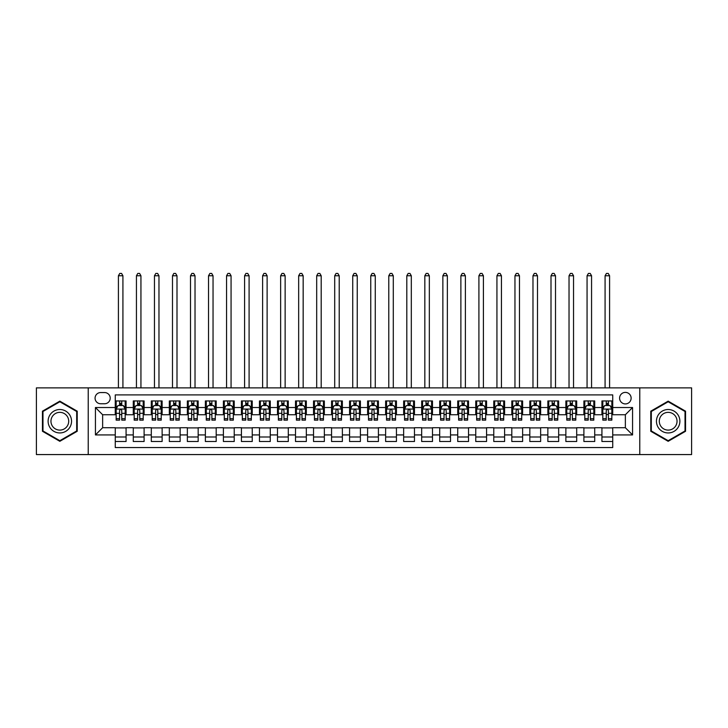 <?xml version="1.0" encoding="UTF-8"?>
<svg xmlns="http://www.w3.org/2000/svg" width="728" height="728" viewBox="0 0 728 728"><rect width="100%" height="100%" fill="white"/><g stroke="black" fill="none" stroke-linecap="round" stroke-linejoin="round"><path stroke-width="1.09" d="M625.361 392.392A5.769 5.769 0 0 0 619.592 398.161A5.769 5.769 0 0 0 625.361 403.922A5.769 5.769 0 0 0 631.13 398.161A5.769 5.769 0 0 0 625.361 392.392M639.775 454.572L691.6 454.572L691.6 387.878L639.775 387.878L639.775 454.572L88.225 454.572L88.225 387.878L36.4 387.878L36.4 454.572L88.225 454.572M612.739 400.955L601.929 400.955L601.929 407.525L594.721 407.525L594.721 414.742L601.929 414.742L601.929 407.525M594.721 407.525L594.721 400.955L583.902 400.955L583.902 407.525L576.694 407.525L576.694 414.742L583.902 414.742L583.902 407.525M576.694 407.525L576.694 400.955L565.874 400.955L565.874 407.525L558.667 407.525L558.667 414.742L565.874 414.742L565.874 407.525M558.667 407.525L558.667 400.955L547.856 400.955L547.856 407.525L540.64 407.525L540.64 414.742L547.856 414.742L547.856 407.525M540.64 407.525L540.64 400.955L529.829 400.955L529.829 407.525L522.622 407.525L522.622 414.742L529.829 414.742L529.829 407.525M522.622 407.525L522.622 400.955L511.802 400.955L511.802 407.525L504.595 407.525L504.595 414.742L511.802 414.742L511.802 407.525M504.595 407.525L504.595 400.955L493.775 400.955L493.775 407.525L486.568 407.525L486.568 414.742L493.775 414.742L493.775 407.525M486.568 407.525L486.568 400.955L475.757 400.955L475.757 407.525L468.541 407.525L468.541 414.742L475.757 414.742L475.757 407.525M468.541 407.525L468.541 400.955L457.73 400.955L457.73 407.525L450.523 407.525L450.523 414.742L457.73 414.742L457.73 407.525M450.523 407.525L450.523 400.955L439.703 400.955L439.703 407.525L432.496 407.525L432.496 414.742L439.703 414.742L439.703 407.525M432.496 407.525L432.496 400.955L421.676 400.955L421.676 407.525L414.469 407.525L414.469 414.742L421.676 414.742L421.676 407.525M414.469 407.525L414.469 400.955L403.658 400.955L403.658 407.525L396.442 407.525L396.442 414.742L403.658 414.742L403.658 407.525M396.442 407.525L396.442 400.955L385.631 400.955L385.631 407.525L378.424 407.525L378.424 414.742L385.631 414.742L385.631 407.525M378.424 407.525L378.424 400.955L367.604 400.955L367.604 407.525L360.396 407.525L360.396 414.742L367.604 414.742L367.604 407.525M360.396 407.525L360.396 400.955L349.577 400.955L349.577 407.525L342.369 407.525L342.369 414.742L349.577 414.742L349.577 407.525M342.369 407.525L342.369 400.955L331.559 400.955L331.559 407.525L324.342 407.525L324.342 414.742L331.559 414.742L331.559 407.525M324.342 407.525L324.342 400.955L313.531 400.955L313.531 407.525L306.324 407.525L306.324 414.742L313.531 414.742L313.531 407.525M306.324 407.525L306.324 400.955L295.504 400.955L295.504 407.525L288.297 407.525L288.297 414.742L295.504 414.742L295.504 407.525M288.297 407.525L288.297 400.955L277.477 400.955L277.477 407.525L270.27 407.525L270.27 414.742L277.477 414.742L277.477 407.525M270.27 407.525L270.27 400.955L259.459 400.955L259.459 407.525L252.243 407.525L252.243 414.742L259.459 414.742L259.459 407.525M252.243 407.525L252.243 400.955L241.432 400.955L241.432 407.525L234.225 407.525L234.225 414.742L241.432 414.742L241.432 407.525M234.225 407.525L234.225 400.955L223.405 400.955L223.405 407.525L216.198 407.525L216.198 414.742L223.405 414.742L223.405 407.525M216.198 407.525L216.198 400.955L205.378 400.955L205.378 407.525L198.171 407.525L198.171 414.742L205.378 414.742L205.378 407.525M198.171 407.525L198.171 400.955L187.36 400.955L187.36 407.525L180.144 407.525L180.144 414.742L187.36 414.742L187.36 407.525M180.144 407.525L180.144 400.955L169.333 400.955L169.333 407.525L162.126 407.525L162.126 414.742L169.333 414.742L169.333 407.525M162.126 407.525L162.126 400.955L151.306 400.955L151.306 407.525L144.099 407.525L144.099 414.742L151.306 414.742L151.306 407.525M144.099 407.525L144.099 400.955L133.279 400.955L133.279 414.742L126.071 414.742L126.071 400.955L115.261 400.955M115.261 441.505L126.071 441.505L126.071 427.718L133.279 427.718L133.279 441.505L144.099 441.505L144.099 427.718L151.306 427.718L151.306 434.925L144.099 434.925M151.306 434.925L151.306 441.505L162.126 441.505L162.126 427.718L169.333 427.718L169.333 434.925L162.126 434.925M169.333 434.925L169.333 441.505L180.144 441.505L180.144 427.718L187.36 427.718L187.36 434.925L180.144 434.925M187.36 434.925L187.36 441.505L198.171 441.505L198.171 427.718L205.378 427.718L205.378 434.925L198.171 434.925M205.378 434.925L205.378 441.505L216.198 441.505L216.198 427.718L223.405 427.718L223.405 434.925L216.198 434.925M223.405 434.925L223.405 441.505L234.225 441.505L234.225 427.718L241.432 427.718L241.432 434.925L234.225 434.925M241.432 434.925L241.432 441.505L252.243 441.505L252.243 427.718L259.459 427.718L259.459 434.925L252.243 434.925M259.459 434.925L259.459 441.505L270.27 441.505L270.27 427.718L277.477 427.718L277.477 434.925L270.27 434.925M277.477 434.925L277.477 441.505L288.297 441.505L288.297 427.718L295.504 427.718L295.504 434.925L288.297 434.925M295.504 434.925L295.504 441.505L306.324 441.505L306.324 427.718L313.531 427.718L313.531 434.925L306.324 434.925M313.531 434.925L313.531 441.505L324.342 441.505L324.342 427.718L331.559 427.718L331.559 434.925L324.342 434.925M331.559 434.925L331.559 441.505L342.369 441.505L342.369 427.718L349.577 427.718L349.577 434.925L342.369 434.925M349.577 434.925L349.577 441.505L360.396 441.505L360.396 427.718L367.604 427.718L367.604 434.925L360.396 434.925M367.604 434.925L367.604 441.505L378.424 441.505L378.424 427.718L385.631 427.718L385.631 434.925L378.424 434.925M385.631 434.925L385.631 441.505L396.442 441.505L396.442 427.718L403.658 427.718L403.658 434.925L396.442 434.925M403.658 434.925L403.658 441.505L414.469 441.505L414.469 427.718L421.676 427.718L421.676 434.925L414.469 434.925M421.676 434.925L421.676 441.505L432.496 441.505L432.496 427.718L439.703 427.718L439.703 434.925L432.496 434.925M439.703 434.925L439.703 441.505L450.523 441.505L450.523 427.718L457.73 427.718L457.73 434.925L450.523 434.925M457.73 434.925L457.73 441.505L468.541 441.505L468.541 427.718L475.757 427.718L475.757 434.925L468.541 434.925M475.757 434.925L475.757 441.505L486.568 441.505L486.568 427.718L493.775 427.718L493.775 434.925L486.568 434.925M493.775 434.925L493.775 441.505L504.595 441.505L504.595 427.718L511.802 427.718L511.802 434.925L504.595 434.925M511.802 434.925L511.802 441.505L522.622 441.505L522.622 427.718L529.829 427.718L529.829 434.925L522.622 434.925M529.829 434.925L529.829 441.505L540.64 441.505L540.64 427.718L547.856 427.718L547.856 434.925L540.64 434.925M547.856 434.925L547.856 441.505L558.667 441.505L558.667 427.718L565.874 427.718L565.874 434.925L558.667 434.925M565.874 434.925L565.874 441.505L576.694 441.505L576.694 427.718L583.902 427.718L583.902 434.925L576.694 434.925M583.902 434.925L583.902 441.505L594.721 441.505L594.721 427.718L601.929 427.718L601.929 434.925L594.721 434.925M100.655 403.749L104.623 403.749A5.587 5.587 0 0 0 110.21 398.161A5.587 5.587 0 0 0 104.623 392.565L100.655 392.565A5.587 5.587 0 0 0 95.068 398.161A5.587 5.587 0 0 0 100.655 403.749M639.775 387.878L88.225 387.878M612.739 407.525L612.739 394.913L115.261 394.913L115.261 414.742L102.639 414.742L102.639 427.718L115.261 427.718L115.261 447.547L612.739 447.547L612.739 427.718L625.361 427.718L625.361 414.742L612.739 414.742L612.739 407.525L632.568 407.525L632.568 434.925L612.739 434.925M115.261 434.925L95.432 434.925L95.432 407.525L115.261 407.525M601.929 434.925L601.929 441.505L612.739 441.505M115.261 405.46L116.162 405.46M119.583 405.46L121.749 405.46M125.171 405.46L126.071 405.46M115.261 414.56L116.162 414.56M119.583 414.56L121.749 414.56M125.171 414.56L126.071 414.56M115.261 427.9L126.071 427.9M115.261 437L126.071 437M133.279 414.56L134.189 414.56M137.61 414.56L139.776 414.56M143.198 414.56L144.099 414.56M133.279 405.46L134.189 405.46M137.61 405.46L139.776 405.46M143.198 405.46L144.099 405.46M133.279 427.9L144.099 427.9M133.279 437L144.099 437M151.306 427.9L162.126 427.9M151.306 437L162.126 437M151.306 405.46L152.207 405.46M155.637 405.46L157.794 405.46M161.225 405.46L162.126 405.46M151.306 414.56L152.207 414.56M155.637 414.56L157.794 414.56M161.225 414.56L162.126 414.56M169.333 427.9L180.144 427.9M169.333 437L180.144 437M169.333 405.46L170.234 405.46M173.655 405.46L175.821 405.46M179.243 405.46L180.144 405.46M169.333 414.56L170.234 414.56M173.655 414.56L175.821 414.56M179.243 414.56L180.144 414.56M187.36 427.9L198.171 427.9M187.36 437L198.171 437M187.36 405.46L188.261 405.46M191.682 405.46L193.848 405.46M197.27 405.46L198.171 405.46M187.36 414.56L188.261 414.56M191.682 414.56L193.848 414.56M197.27 414.56L198.171 414.56M205.378 427.9L216.198 427.9M205.378 437L216.198 437M205.378 405.46L206.288 405.46M209.709 405.46L211.875 405.46M215.297 405.46L216.198 405.46M205.378 414.56L206.288 414.56M209.709 414.56L211.875 414.56M215.297 414.56L216.198 414.56M223.405 427.9L234.225 427.9M223.405 437L234.225 437M223.405 405.46L224.306 405.46M227.737 405.46L229.893 405.46M233.324 405.46L234.225 405.46M223.405 414.56L224.306 414.56M227.737 414.56L229.893 414.56M233.324 414.56L234.225 414.56M241.432 427.9L252.243 427.9M241.432 437L252.243 437M241.432 405.46L242.333 405.46M245.755 405.46L247.92 405.46M251.342 405.46L252.243 405.46M241.432 414.56L242.333 414.56M245.755 414.56L247.92 414.56M251.342 414.56L252.243 414.56M259.459 427.9L270.27 427.9M259.459 437L270.27 437M259.459 405.46L260.36 405.46M263.782 405.46L265.947 405.46M269.369 405.46L270.27 405.46M259.459 414.56L260.36 414.56M263.782 414.56L265.947 414.56M269.369 414.56L270.27 414.56M277.477 427.9L288.297 427.9M277.477 437L288.297 437M277.477 405.46L278.378 405.46M281.809 405.46L283.975 405.46M287.396 405.46L288.297 405.46M277.477 414.56L278.378 414.56M281.809 414.56L283.975 414.56M287.396 414.56L288.297 414.56M295.504 427.9L306.324 427.9M295.504 437L306.324 437M295.504 405.46L296.405 405.46M299.836 405.46L301.993 405.46M305.423 405.46L306.324 405.46M295.504 414.56L296.405 414.56M299.836 414.56L301.993 414.56M305.423 414.56L306.324 414.56M313.531 427.9L324.342 427.9M313.531 437L324.342 437M313.531 405.46L314.432 405.46M317.854 405.46L320.02 405.46M323.441 405.46L324.342 405.46M313.531 414.56L314.432 414.56M317.854 414.56L320.02 414.56M323.441 414.56L324.342 414.56M331.559 427.9L342.369 427.9M331.559 437L342.369 437M331.559 405.46L332.459 405.46M335.881 405.46L338.047 405.46M341.468 405.46L342.369 405.46M331.559 414.56L332.459 414.56M335.881 414.56L338.047 414.56M341.468 414.56L342.369 414.56M349.577 427.9L360.396 427.9M349.577 437L360.396 437M349.577 405.46L350.477 405.46M353.908 405.46L356.065 405.46M359.496 405.46L360.396 405.46M349.577 414.56L350.477 414.56M353.908 414.56L356.065 414.56M359.496 414.56L360.396 414.56M367.604 427.9L378.424 427.9M367.604 437L378.424 437M367.604 405.46L368.505 405.46M371.935 405.46L374.092 405.46M377.523 405.46L378.424 405.46M367.604 414.56L368.505 414.56M371.935 414.56L374.092 414.56M377.523 414.56L378.424 414.56M385.631 427.9L396.442 427.9M385.631 437L396.442 437M385.631 405.46L386.532 405.46M389.953 405.46L392.119 405.46M395.541 405.46L396.442 405.46M385.631 414.56L386.532 414.56M389.953 414.56L392.119 414.56M395.541 414.56L396.442 414.56M403.658 427.9L414.469 427.9M403.658 437L414.469 437M403.658 405.46L404.559 405.46M407.98 405.46L410.146 405.46M413.568 405.46L414.469 405.46M403.658 414.56L404.559 414.56M407.98 414.56L410.146 414.56M413.568 414.56L414.469 414.56M421.676 427.9L432.496 427.9M421.676 437L432.496 437M421.676 405.46L422.577 405.46M426.007 405.46L428.164 405.46M431.595 405.46L432.496 405.46M421.676 414.56L422.577 414.56M426.007 414.56L428.164 414.56M431.595 414.56L432.496 414.56M439.703 427.9L450.523 427.9M439.703 437L450.523 437M439.703 405.46L440.604 405.46M444.025 405.46L446.191 405.46M449.622 405.46L450.523 405.46M439.703 414.56L440.604 414.56M444.025 414.56L446.191 414.56M449.622 414.56L450.523 414.56M457.73 427.9L468.541 427.9M457.73 437L468.541 437M457.73 405.46L458.631 405.46M462.053 405.46L464.218 405.46M467.64 405.46L468.541 405.46M457.73 414.56L458.631 414.56M462.053 414.56L464.218 414.56M467.64 414.56L468.541 414.56M475.757 427.9L486.568 427.9M475.757 437L486.568 437M475.757 405.46L476.658 405.46M480.08 405.46L482.245 405.46M485.667 405.46L486.568 405.46M475.757 414.56L476.658 414.56M480.08 414.56L482.245 414.56M485.667 414.56L486.568 414.56M493.775 427.9L504.595 427.9M493.775 437L504.595 437M493.775 405.46L494.676 405.46M498.107 405.46L500.263 405.46M503.694 405.46L504.595 405.46M493.775 414.56L494.676 414.56M498.107 414.56L500.263 414.56M503.694 414.56L504.595 414.56M511.802 427.9L522.622 427.9M511.802 437L522.622 437M511.802 405.46L512.703 405.46M516.125 405.46L518.29 405.46M521.712 405.46L522.622 405.46M511.802 414.56L512.703 414.56M516.125 414.56L518.29 414.56M521.712 414.56L522.622 414.56M529.829 427.9L540.64 427.9M529.829 437L540.64 437M529.829 405.46L530.73 405.46M534.152 405.46L536.318 405.46M539.739 405.46L540.64 405.46M529.829 414.56L530.73 414.56M534.152 414.56L536.318 414.56M539.739 414.56L540.64 414.56M547.856 427.9L558.667 427.9M547.856 437L558.667 437M547.856 405.46L548.757 405.46M552.179 405.46L554.345 405.46M557.766 405.46L558.667 405.46M547.856 414.56L548.757 414.56M552.179 414.56L554.345 414.56M557.766 414.56L558.667 414.56M565.874 427.9L576.694 427.9M565.874 437L576.694 437M565.874 405.46L566.775 405.46M570.206 405.46L572.363 405.46M575.793 405.46L576.694 405.46M565.874 414.56L566.775 414.56M570.206 414.56L572.363 414.56M575.793 414.56L576.694 414.56M583.902 427.9L594.721 427.9M583.902 437L594.721 437M583.902 405.46L584.802 405.46M588.224 405.46L590.39 405.46M593.811 405.46L594.721 405.46M583.902 414.56L584.802 414.56M588.224 414.56L590.39 414.56M593.811 414.56L594.721 414.56M601.929 427.9L612.739 427.9M601.929 437L612.739 437M601.929 405.46L602.83 405.46M606.251 405.46L608.417 405.46M611.839 405.46L612.739 405.46M601.929 414.56L602.83 414.56M606.251 414.56L608.417 414.56M611.839 414.56L612.739 414.56M102.639 414.742L95.432 407.525M102.639 427.718L95.432 434.925M632.568 407.525L625.361 414.742M632.568 434.925L625.361 427.718M59.833 441.314L77.223 431.267L77.223 411.184L59.833 401.146L42.442 411.184L42.442 431.267L59.833 441.314M685.558 411.184L668.168 401.146L650.777 411.184L650.777 431.267L668.168 441.314L685.558 431.267L685.558 411.184M121.749 403.294L119.583 403.294M125.171 418.682L121.749 418.682L121.749 420.147L125.171 420.147L125.171 409.154L123.369 405.551L117.963 405.551L116.162 409.154L116.162 420.147L119.583 420.147L119.583 418.682L116.162 418.682M116.162 409.154L116.162 400.955M125.171 409.154L125.171 400.955M119.583 405.551L119.583 400.955M121.749 400.955L121.749 405.551M121.749 418.682L121.749 410.501C121.03 409.118 120.302 409.118 119.583 410.501L119.583 418.682M122.923 387.878L122.923 275.766L118.409 275.766L118.409 387.878M118.409 275.766L119.765 273.428L121.567 273.428L122.923 275.766M59.833 409.509A11.712 11.712 0 0 0 48.112 421.23A11.712 11.712 0 0 0 59.833 432.942A11.712 11.712 0 0 0 71.544 421.23A11.712 11.712 0 0 0 59.833 409.509M59.833 412.357A8.873 8.873 0 0 0 50.96 421.23A8.873 8.873 0 0 0 59.833 430.102A8.873 8.873 0 0 0 68.705 421.23A8.873 8.873 0 0 0 59.833 412.357M76.686 430.958L59.833 440.686L42.979 430.958L42.979 411.502L59.833 401.765L76.686 411.502L76.686 430.958M658.021 415.37A11.712 11.712 0 0 0 662.307 431.376A11.712 11.712 0 0 0 678.314 427.09A11.712 11.712 0 0 0 674.028 411.083A11.712 11.712 0 0 0 658.021 415.37M660.487 416.789A8.873 8.873 0 0 0 663.736 428.91A8.873 8.873 0 0 0 675.848 425.662A8.873 8.873 0 0 0 672.599 413.55A8.873 8.873 0 0 0 660.487 416.789M685.021 411.502L685.021 430.958L668.168 440.686L651.314 430.958L651.314 411.502L668.168 401.765L685.021 411.502M139.776 403.294L137.61 403.294M143.198 418.682L139.776 418.682L139.776 420.147L143.198 420.147L143.198 409.154L141.396 405.551L135.99 405.551L134.189 409.154L134.189 420.147L137.61 420.147L137.61 418.682L134.189 418.682M134.189 409.154L134.189 400.955M143.198 409.154L143.198 400.955M137.61 405.551L137.61 400.955M139.776 400.955L139.776 405.551M139.776 418.682L139.776 410.501C139.048 409.118 138.329 409.118 137.61 410.501L137.61 418.682M140.941 387.878L140.941 275.766L136.436 275.766L136.436 387.878M136.436 275.766L137.792 273.428L139.594 273.428L140.941 275.766M157.794 403.294L155.637 403.294M161.225 418.682L157.794 418.682L157.794 420.147L161.225 420.147L161.225 409.154L159.423 405.551L154.008 405.551L152.207 409.154L152.207 420.147L155.637 420.147L155.637 418.682L152.207 418.682M152.207 409.154L152.207 400.955M161.225 409.154L161.225 400.955M155.637 405.551L155.637 400.955M157.794 400.955L157.794 405.551M157.794 418.682L157.794 410.501C157.075 409.118 156.356 409.118 155.637 410.501L155.637 418.682M158.968 387.878L158.968 275.766L154.463 275.766L154.463 387.878M154.463 275.766L155.81 273.428L157.612 273.428L158.968 275.766M175.821 403.294L173.655 403.294M179.243 418.682L175.821 418.682L175.821 420.147L179.243 420.147L179.243 409.154L177.441 405.551L172.036 405.551L170.234 409.154L170.234 420.147L173.655 420.147L173.655 418.682L170.234 418.682M170.234 409.154L170.234 400.955M179.243 409.154L179.243 400.955M173.655 405.551L173.655 400.955M175.821 400.955L175.821 405.551M175.821 418.682L175.821 410.501C175.102 409.118 174.383 409.118 173.655 410.501L173.655 418.682M176.995 387.878L176.995 275.766L172.491 275.766L172.491 387.878M172.491 275.766L173.837 273.428L175.639 273.428L176.995 275.766M193.848 403.294L191.682 403.294M197.27 418.682L193.848 418.682L193.848 420.147L197.27 420.147L197.27 409.154L195.468 405.551L190.063 405.551L188.261 409.154L188.261 420.147L191.682 420.147L191.682 418.682L188.261 418.682M188.261 409.154L188.261 400.955M197.27 409.154L197.27 400.955M191.682 405.551L191.682 400.955M193.848 400.955L193.848 405.551M193.848 418.682L193.848 410.501C193.129 409.118 192.401 409.118 191.682 410.501L191.682 418.682M195.022 387.878L195.022 275.766L190.508 275.766L190.508 387.878M190.508 275.766L191.864 273.428L193.666 273.428L195.022 275.766M211.875 403.294L209.709 403.294M215.297 418.682L211.875 418.682L211.875 420.147L215.297 420.147L215.297 409.154L213.495 405.551L208.09 405.551L206.288 409.154L206.288 420.147L209.709 420.147L209.709 418.682L206.288 418.682M206.288 409.154L206.288 400.955M215.297 409.154L215.297 400.955M209.709 405.551L209.709 400.955M211.875 400.955L211.875 405.551M211.875 418.682L211.875 410.501C211.147 409.118 210.428 409.118 209.709 410.501L209.709 418.682M213.04 387.878L213.04 275.766L208.536 275.766L208.536 387.878M208.536 275.766L209.892 273.428L211.693 273.428L213.04 275.766M229.893 403.294L227.737 403.294M233.324 418.682L229.893 418.682L229.893 420.147L233.324 420.147L233.324 409.154L231.522 405.551L226.108 405.551L224.306 409.154L224.306 420.147L227.737 420.147L227.737 418.682L224.306 418.682M224.306 409.154L224.306 400.955M233.324 409.154L233.324 400.955M227.737 405.551L227.737 400.955M229.893 400.955L229.893 405.551M229.893 418.682L229.893 410.501C229.174 409.118 228.456 409.118 227.737 410.501L227.737 418.682M231.067 387.878L231.067 275.766L226.563 275.766L226.563 387.878M226.563 275.766L227.91 273.428L229.711 273.428L231.067 275.766M247.92 403.294L245.755 403.294M251.342 418.682L247.92 418.682L247.92 420.147L251.342 420.147L251.342 409.154L249.54 405.551L244.135 405.551L242.333 409.154L242.333 420.147L245.755 420.147L245.755 418.682L242.333 418.682M242.333 409.154L242.333 400.955M251.342 409.154L251.342 400.955M245.755 405.551L245.755 400.955M247.92 400.955L247.92 405.551M247.92 418.682L247.92 410.501C247.201 409.118 246.483 409.118 245.755 410.501L245.755 418.682M249.094 387.878L249.094 275.766L244.59 275.766L244.59 387.878M244.59 275.766L245.937 273.428L247.738 273.428L249.094 275.766M265.947 403.294L263.782 403.294M269.369 418.682L265.947 418.682L265.947 420.147L269.369 420.147L269.369 409.154L267.567 405.551L262.162 405.551L260.36 409.154L260.36 420.147L263.782 420.147L263.782 418.682L260.36 418.682M260.36 409.154L260.36 400.955M269.369 409.154L269.369 400.955M263.782 405.551L263.782 400.955M265.947 400.955L265.947 405.551M265.947 418.682L265.947 410.501C265.229 409.118 264.501 409.118 263.782 410.501L263.782 418.682M267.121 387.878L267.121 275.766L262.608 275.766L262.608 387.878M262.608 275.766L263.964 273.428L265.766 273.428L267.121 275.766M283.975 403.294L281.809 403.294M287.396 418.682L283.975 418.682L283.975 420.147L287.396 420.147L287.396 409.154L285.594 405.551L280.189 405.551L278.378 409.154L278.378 420.147L281.809 420.147L281.809 418.682L278.378 418.682M278.378 409.154L278.378 400.955M287.396 409.154L287.396 400.955M281.809 405.551L281.809 400.955M283.975 400.955L283.975 405.551M283.975 418.682L283.975 410.501C283.247 409.118 282.528 409.118 281.809 410.501L281.809 418.682M285.139 387.878L285.139 275.766L280.635 275.766L280.635 387.878M280.635 275.766L281.991 273.428L283.793 273.428L285.139 275.766M301.993 403.294L299.836 403.294M305.423 418.682L301.993 418.682L301.993 420.147L305.423 420.147L305.423 409.154L303.621 405.551L298.207 405.551L296.405 409.154L296.405 420.147L299.836 420.147L299.836 418.682L296.405 418.682M296.405 409.154L296.405 400.955M305.423 409.154L305.423 400.955M299.836 405.551L299.836 400.955M301.993 400.955L301.993 405.551M301.993 418.682L301.993 410.501C301.274 409.118 300.555 409.118 299.836 410.501L299.836 418.682M303.166 387.878L303.166 275.766L298.662 275.766L298.662 387.878M298.662 275.766L300.009 273.428L301.811 273.428L303.166 275.766M320.02 403.294L317.854 403.294M323.441 418.682L320.02 418.682L320.02 420.147L323.441 420.147L323.441 409.154L321.639 405.551L316.234 405.551L314.432 409.154L314.432 420.147L317.854 420.147L317.854 418.682L314.432 418.682M314.432 409.154L314.432 400.955M323.441 409.154L323.441 400.955M317.854 405.551L317.854 400.955M320.02 400.955L320.02 405.551M320.02 418.682L320.02 410.501C319.301 409.118 318.582 409.118 317.854 410.501L317.854 418.682M321.194 387.878L321.194 275.766L316.689 275.766L316.689 387.878M316.689 275.766L318.036 273.428L319.838 273.428L321.194 275.766M338.047 403.294L335.881 403.294M341.468 418.682L338.047 418.682L338.047 420.147L341.468 420.147L341.468 409.154L339.667 405.551L334.261 405.551L332.459 409.154L332.459 420.147L335.881 420.147L335.881 418.682L332.459 418.682M332.459 409.154L332.459 400.955M341.468 409.154L341.468 400.955M335.881 405.551L335.881 400.955M338.047 400.955L338.047 405.551M338.047 418.682L338.047 410.501C337.328 409.118 336.6 409.118 335.881 410.501L335.881 418.682M339.212 387.878L339.212 275.766L334.707 275.766L334.707 387.878M334.707 275.766L336.063 273.428L337.865 273.428L339.212 275.766M356.065 403.294L353.908 403.294M359.496 418.682L356.065 418.682L356.065 420.147L359.496 420.147L359.496 409.154L357.694 405.551L352.288 405.551L350.477 409.154L350.477 420.147L353.908 420.147L353.908 418.682L350.477 418.682M350.477 409.154L350.477 400.955M359.496 409.154L359.496 400.955M353.908 405.551L353.908 400.955M356.065 400.955L356.065 405.551M356.065 418.682L356.065 410.501C355.346 409.118 354.627 409.118 353.908 410.501L353.908 418.682M357.239 387.878L357.239 275.766L352.734 275.766L352.734 387.878M352.734 275.766L354.09 273.428L355.892 273.428L357.239 275.766M374.092 403.294L371.935 403.294M377.523 418.682L374.092 418.682L374.092 420.147L377.523 420.147L377.523 409.154L375.712 405.551L370.306 405.551L368.505 409.154L368.505 420.147L371.935 420.147L371.935 418.682L368.505 418.682M368.505 409.154L368.505 400.955M377.523 409.154L377.523 400.955M371.935 405.551L371.935 400.955M374.092 400.955L374.092 405.551M374.092 418.682L374.092 410.501C373.373 409.118 372.654 409.118 371.935 410.501L371.935 418.682M375.266 387.878L375.266 275.766L370.761 275.766L370.761 387.878M370.761 275.766L372.108 273.428L373.91 273.428L375.266 275.766M392.119 403.294L389.953 403.294M395.541 418.682L392.119 418.682L392.119 420.147L395.541 420.147L395.541 409.154L393.739 405.551L388.333 405.551L386.532 409.154L386.532 420.147L389.953 420.147L389.953 418.682L386.532 418.682M386.532 409.154L386.532 400.955M395.541 409.154L395.541 400.955M389.953 405.551L389.953 400.955M392.119 400.955L392.119 405.551M392.119 418.682L392.119 410.501C391.4 409.118 390.681 409.118 389.953 410.501L389.953 418.682M393.293 387.878L393.293 275.766L388.788 275.766L388.788 387.878M388.788 275.766L390.135 273.428L391.937 273.428L393.293 275.766M410.146 403.294L407.98 403.294M413.568 418.682L410.146 418.682L410.146 420.147L413.568 420.147L413.568 409.154L411.766 405.551L406.361 405.551L404.559 409.154L404.559 420.147L407.98 420.147L407.98 418.682L404.559 418.682M404.559 409.154L404.559 400.955M413.568 409.154L413.568 400.955M407.98 405.551L407.98 400.955M410.146 400.955L410.146 405.551M410.146 418.682L410.146 410.501C409.427 409.118 408.699 409.118 407.98 410.501L407.98 418.682M411.311 387.878L411.311 275.766L406.806 275.766L406.806 387.878M406.806 275.766L408.162 273.428L409.964 273.428L411.311 275.766M428.164 403.294L426.007 403.294M431.595 418.682L428.164 418.682L428.164 420.147L431.595 420.147L431.595 409.154L429.793 405.551L424.379 405.551L422.577 409.154L422.577 420.147L426.007 420.147L426.007 418.682L422.577 418.682M422.577 409.154L422.577 400.955M431.595 409.154L431.595 400.955M426.007 405.551L426.007 400.955M428.164 400.955L428.164 405.551M428.164 418.682L428.164 410.501C427.445 409.118 426.726 409.118 426.007 410.501L426.007 418.682M429.338 387.878L429.338 275.766L424.834 275.766L424.834 387.878M424.834 275.766L426.189 273.428L427.991 273.428L429.338 275.766M446.191 403.294L444.025 403.294M449.622 418.682L446.191 418.682L446.191 420.147L449.622 420.147L449.622 409.154L447.811 405.551L442.406 405.551L440.604 409.154L440.604 420.147L444.025 420.147L444.025 418.682L440.604 418.682M440.604 409.154L440.604 400.955M449.622 409.154L449.622 400.955M444.025 405.551L444.025 400.955M446.191 400.955L446.191 405.551M446.191 418.682L446.191 410.501C445.472 409.118 444.753 409.118 444.025 410.501L444.025 418.682M447.365 387.878L447.365 275.766L442.861 275.766L442.861 387.878M442.861 275.766L444.207 273.428L446.009 273.428L447.365 275.766M464.218 403.294L462.053 403.294M467.64 418.682L464.218 418.682L464.218 420.147L467.64 420.147L467.64 409.154L465.838 405.551L460.433 405.551L458.631 409.154L458.631 420.147L462.053 420.147L462.053 418.682L458.631 418.682M458.631 409.154L458.631 400.955M467.64 409.154L467.64 400.955M462.053 405.551L462.053 400.955M464.218 400.955L464.218 405.551M464.218 418.682L464.218 410.501C463.499 409.118 462.781 409.118 462.053 410.501L462.053 418.682M465.392 387.878L465.392 275.766L460.879 275.766L460.879 387.878M460.879 275.766L462.235 273.428L464.036 273.428L465.392 275.766M482.245 403.294L480.08 403.294M485.667 418.682L482.245 418.682L482.245 420.147L485.667 420.147L485.667 409.154L483.865 405.551L478.46 405.551L476.658 409.154L476.658 420.147L480.08 420.147L480.08 418.682L476.658 418.682M476.658 409.154L476.658 400.955M485.667 409.154L485.667 400.955M480.08 405.551L480.08 400.955M482.245 400.955L482.245 405.551M482.245 418.682L482.245 410.501C481.526 409.118 480.799 409.118 480.08 410.501L480.08 418.682M483.41 387.878L483.41 275.766L478.906 275.766L478.906 387.878M478.906 275.766L480.262 273.428L482.063 273.428L483.41 275.766M500.263 403.294L498.107 403.294M503.694 418.682L500.263 418.682L500.263 420.147L503.694 420.147L503.694 409.154L501.892 405.551L496.478 405.551L494.676 409.154L494.676 420.147L498.107 420.147L498.107 418.682L494.676 418.682M494.676 409.154L494.676 400.955M503.694 409.154L503.694 400.955M498.107 405.551L498.107 400.955M500.263 400.955L500.263 405.551M500.263 418.682L500.263 410.501C499.545 409.118 498.826 409.118 498.107 410.501L498.107 418.682M501.437 387.878L501.437 275.766L496.933 275.766L496.933 387.878M496.933 275.766L498.289 273.428L500.09 273.428L501.437 275.766M518.29 403.294L516.125 403.294M521.712 418.682L518.29 418.682L518.29 420.147L521.712 420.147L521.712 409.154L519.91 405.551L514.505 405.551L512.703 409.154L512.703 420.147L516.125 420.147L516.125 418.682L512.703 418.682M512.703 409.154L512.703 400.955M521.712 409.154L521.712 400.955M516.125 405.551L516.125 400.955M518.29 400.955L518.29 405.551M518.29 418.682L518.29 410.501C517.572 409.118 516.853 409.118 516.125 410.501L516.125 418.682M519.464 387.878L519.464 275.766L514.96 275.766L514.96 387.878M514.96 275.766L516.307 273.428L518.109 273.428L519.464 275.766M536.318 403.294L534.152 403.294M539.739 418.682L536.318 418.682L536.318 420.147L539.739 420.147L539.739 409.154L537.937 405.551L532.532 405.551L530.73 409.154L530.73 420.147L534.152 420.147L534.152 418.682L530.73 418.682M530.73 409.154L530.73 400.955M539.739 409.154L539.739 400.955M534.152 405.551L534.152 400.955M536.318 400.955L536.318 405.551M536.318 418.682L536.318 410.501C535.599 409.118 534.88 409.118 534.152 410.501L534.152 418.682M537.491 387.878L537.491 275.766L532.978 275.766L532.978 387.878M532.978 275.766L534.334 273.428L536.136 273.428L537.491 275.766M554.345 403.294L552.179 403.294M557.766 418.682L554.345 418.682L554.345 420.147L557.766 420.147L557.766 409.154L555.965 405.551L550.559 405.551L548.757 409.154L548.757 420.147L552.179 420.147L552.179 418.682L548.757 418.682M548.757 409.154L548.757 400.955M557.766 409.154L557.766 400.955M552.179 405.551L552.179 400.955M554.345 400.955L554.345 405.551M554.345 418.682L554.345 410.501C553.626 409.118 552.898 409.118 552.179 410.501L552.179 418.682M555.51 387.878L555.51 275.766L551.005 275.766L551.005 387.878M551.005 275.766L552.361 273.428L554.163 273.428L555.51 275.766M572.363 403.294L570.206 403.294M575.793 418.682L572.363 418.682L572.363 420.147L575.793 420.147L575.793 409.154L573.992 405.551L568.577 405.551L566.775 409.154L566.775 420.147L570.206 420.147L570.206 418.682L566.775 418.682M566.775 409.154L566.775 400.955M575.793 409.154L575.793 400.955M570.206 405.551L570.206 400.955M572.363 400.955L572.363 405.551M572.363 418.682L572.363 410.501C571.644 409.118 570.925 409.118 570.206 410.501L570.206 418.682M573.537 387.878L573.537 275.766L569.032 275.766L569.032 387.878M569.032 275.766L570.388 273.428L572.19 273.428L573.537 275.766M590.39 403.294L588.224 403.294M593.811 418.682L590.39 418.682L590.39 420.147L593.811 420.147L593.811 409.154L592.01 405.551L586.604 405.551L584.802 409.154L584.802 420.147L588.224 420.147L588.224 418.682L584.802 418.682M584.802 409.154L584.802 400.955M593.811 409.154L593.811 400.955M588.224 405.551L588.224 400.955M590.39 400.955L590.39 405.551M590.39 418.682L590.39 410.501C589.671 409.118 588.952 409.118 588.224 410.501L588.224 418.682M591.564 387.878L591.564 275.766L587.059 275.766L587.059 387.878M587.059 275.766L588.406 273.428L590.208 273.428L591.564 275.766M608.417 403.294L606.251 403.294M611.839 418.682L608.417 418.682L608.417 420.147L611.839 420.147L611.839 409.154L610.037 405.551L604.631 405.551L602.83 409.154L602.83 420.147L606.251 420.147L606.251 418.682L602.83 418.682M602.83 409.154L602.83 400.955M611.839 409.154L611.839 400.955M606.251 405.551L606.251 400.955M608.417 400.955L608.417 405.551M608.417 418.682L608.417 410.501C607.698 409.118 606.979 409.118 606.251 410.501L606.251 418.682M609.591 387.878L609.591 275.766L605.077 275.766L605.077 387.878M605.077 275.766L606.433 273.428L608.235 273.428L609.591 275.766M133.279 434.925L126.071 434.925M133.279 407.525L126.071 407.525M125.125 409.063L116.207 409.063M116.162 406.543L117.463 406.543M123.869 406.543L125.171 406.543M119.583 413.331L116.162 413.331M125.171 413.331L121.749 413.331M121.749 404.44L119.583 404.44M143.152 409.063L134.225 409.063M134.189 406.543L135.49 406.543M141.887 406.543L143.198 406.543M137.61 413.331L134.189 413.331M143.198 413.331L139.776 413.331M139.776 404.44L137.61 404.44M161.179 409.063L152.252 409.063M152.207 406.543L153.517 406.543M159.914 406.543L161.225 406.543M155.637 413.331L152.207 413.331M161.225 413.331L157.794 413.331M157.794 404.44L155.637 404.44M179.197 409.063L170.279 409.063M170.234 406.543L171.544 406.543M177.941 406.543L179.243 406.543M173.655 413.331L170.234 413.331M179.243 413.331L175.821 413.331M175.821 404.44L173.655 404.44M197.224 409.063L188.306 409.063M188.261 406.543L189.562 406.543M195.969 406.543L197.27 406.543M191.682 413.331L188.261 413.331M197.27 413.331L193.848 413.331M193.848 404.44L191.682 404.44M215.251 409.063L206.324 409.063M206.288 406.543L207.589 406.543M213.987 406.543L215.297 406.543M209.709 413.331L206.288 413.331M215.297 413.331L211.875 413.331M211.875 404.44L209.709 404.44M233.279 409.063L224.351 409.063M224.306 406.543L225.616 406.543M232.014 406.543L233.324 406.543M227.737 413.331L224.306 413.331M233.324 413.331L229.893 413.331M229.893 404.44L227.737 404.44M251.296 409.063L242.379 409.063M242.333 406.543L243.643 406.543M250.041 406.543L251.342 406.543M245.755 413.331L242.333 413.331M251.342 413.331L247.92 413.331M247.92 404.44L245.755 404.44M269.324 409.063L260.406 409.063M260.36 406.543L261.661 406.543M268.068 406.543L269.369 406.543M263.782 413.331L260.36 413.331M269.369 413.331L265.947 413.331M265.947 404.44L263.782 404.44M287.351 409.063L278.424 409.063M278.378 406.543L279.689 406.543M286.086 406.543L287.396 406.543M281.809 413.331L278.378 413.331M287.396 413.331L283.975 413.331M283.975 404.44L281.809 404.44M305.378 409.063L296.451 409.063M296.405 406.543L297.716 406.543M304.113 406.543L305.423 406.543M299.836 413.331L296.405 413.331M305.423 413.331L301.993 413.331M301.993 404.44L299.836 404.44M323.396 409.063L314.478 409.063M314.432 406.543L315.743 406.543M322.14 406.543L323.441 406.543M317.854 413.331L314.432 413.331M323.441 413.331L320.02 413.331M320.02 404.44L317.854 404.44M341.423 409.063L332.505 409.063M332.459 406.543L333.761 406.543M340.158 406.543L341.468 406.543M335.881 413.331L332.459 413.331M341.468 413.331L338.047 413.331M338.047 404.44L335.881 404.44M359.45 409.063L350.523 409.063M350.477 406.543L351.788 406.543M358.185 406.543L359.496 406.543M353.908 413.331L350.477 413.331M359.496 413.331L356.065 413.331M356.065 404.44L353.908 404.44M377.477 409.063L368.55 409.063M368.505 406.543L369.815 406.543M376.212 406.543L377.523 406.543M371.935 413.331L368.505 413.331M377.523 413.331L374.092 413.331M374.092 404.44L371.935 404.44M395.495 409.063L386.577 409.063M386.532 406.543L387.842 406.543M394.239 406.543L395.541 406.543M389.953 413.331L386.532 413.331M395.541 413.331L392.119 413.331M392.119 404.44L389.953 404.44M413.522 409.063L404.604 409.063M404.559 406.543L405.86 406.543M412.257 406.543L413.568 406.543M407.98 413.331L404.559 413.331M413.568 413.331L410.146 413.331M410.146 404.44L407.98 404.44M431.549 409.063L422.622 409.063M422.577 406.543L423.887 406.543M430.284 406.543L431.595 406.543M426.007 413.331L422.577 413.331M431.595 413.331L428.164 413.331M428.164 404.44L426.007 404.44M449.576 409.063L440.649 409.063M440.604 406.543L441.914 406.543M448.311 406.543L449.622 406.543M444.025 413.331L440.604 413.331M449.622 413.331L446.191 413.331M446.191 404.44L444.025 404.44M467.594 409.063L458.676 409.063M458.631 406.543L459.932 406.543M466.339 406.543L467.64 406.543M462.053 413.331L458.631 413.331M467.64 413.331L464.218 413.331M464.218 404.44L462.053 404.44M485.621 409.063L476.704 409.063M476.658 406.543L477.959 406.543M484.357 406.543L485.667 406.543M480.08 413.331L476.658 413.331M485.667 413.331L482.245 413.331M482.245 404.44L480.08 404.44M503.649 409.063L494.721 409.063M494.676 406.543L495.986 406.543M502.384 406.543L503.694 406.543M498.107 413.331L494.676 413.331M503.694 413.331L500.263 413.331M500.263 404.44L498.107 404.44M521.676 409.063L512.749 409.063M512.703 406.543L514.014 406.543M520.411 406.543L521.712 406.543M516.125 413.331L512.703 413.331M521.712 413.331L518.29 413.331M518.29 404.44L516.125 404.44M539.694 409.063L530.776 409.063M530.73 406.543L532.032 406.543M538.438 406.543L539.739 406.543M534.152 413.331L530.73 413.331M539.739 413.331L536.318 413.331M536.318 404.44L534.152 404.44M557.721 409.063L548.803 409.063M548.757 406.543L550.059 406.543M556.456 406.543L557.766 406.543M552.179 413.331L548.757 413.331M557.766 413.331L554.345 413.331M554.345 404.44L552.179 404.44M575.748 409.063L566.821 409.063M566.775 406.543L568.086 406.543M574.483 406.543L575.793 406.543M570.206 413.331L566.775 413.331M575.793 413.331L572.363 413.331M572.363 404.44L570.206 404.44M593.775 409.063L584.848 409.063M584.802 406.543L586.113 406.543M592.51 406.543L593.811 406.543M588.224 413.331L584.802 413.331M593.811 413.331L590.39 413.331M590.39 404.44L588.224 404.44M611.793 409.063L602.875 409.063M602.83 406.543L604.131 406.543M610.537 406.543L611.839 406.543M606.251 413.331L602.83 413.331M611.839 413.331L608.417 413.331M608.417 404.44L606.251 404.44"/></g></svg>
